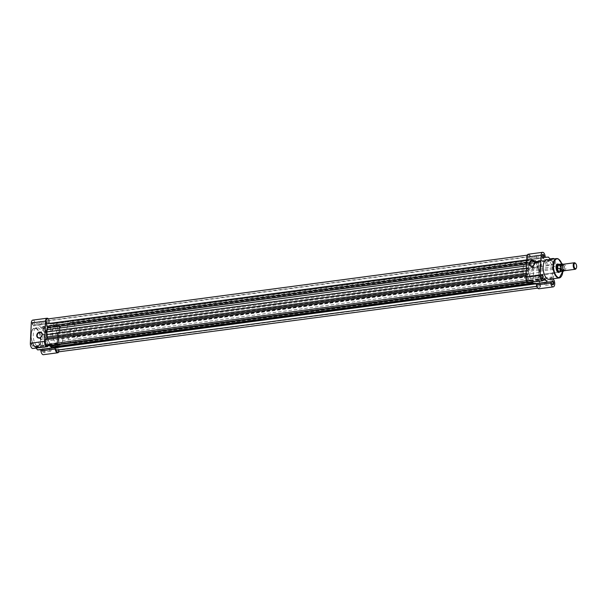 <?xml version="1.0" encoding="UTF-8"?>
<svg xmlns="http://www.w3.org/2000/svg" width="607" height="607" viewBox="0 0 607 607"><rect width="100%" height="100%" fill="white"/><g stroke="black" fill="none" stroke-linecap="round" stroke-linejoin="round"><path stroke-width="0.46" stroke-dasharray="3.04 2.28" d="M46.557 344.139A1.677 0.804 -97.6 0 1 45.806 342.356A1.677 0.804 -97.6 0 1 46.405 340.884A1.677 0.804 -97.6 0 1 46.701 340.952A1.677 0.804 -97.6 0 1 47.452 342.735A1.677 0.804 -97.6 0 1 46.853 344.207A1.677 0.804 -97.6 0 1 46.557 344.139M527.855 280.123A1.677 0.804 -97.6 0 1 527.104 278.34A1.677 0.804 -97.6 0 1 527.711 276.868A1.677 0.804 -97.6 0 1 528.007 276.944A1.677 0.804 -97.6 0 1 528.758 278.727A1.677 0.804 -97.6 0 1 528.151 280.191A1.677 0.804 -97.6 0 1 527.855 280.123M52.832 325.534A10.501 5.053 82.4 0 0 50.98 325.102A10.501 5.053 82.4 0 0 47.187 334.298A10.501 5.053 82.4 0 0 51.891 345.482A10.501 5.053 82.4 0 0 53.75 345.914A10.501 5.053 82.4 0 0 57.536 336.718A10.501 5.053 82.4 0 0 52.832 325.534A10.501 5.053 82.4 0 0 50.98 325.102A10.501 5.053 82.4 0 0 47.187 334.298A10.501 5.053 82.4 0 0 51.891 345.482A10.501 5.053 82.4 0 0 53.75 345.914A10.501 5.053 82.4 0 0 57.536 336.718A10.501 5.053 82.4 0 0 52.832 325.534M534.137 261.518A10.501 5.053 82.4 0 0 532.278 261.086A10.501 5.053 82.4 0 0 528.492 270.282A10.501 5.053 82.4 0 0 533.196 281.466A10.501 5.053 82.4 0 0 535.048 281.898A10.501 5.053 82.4 0 0 538.841 272.702A10.501 5.053 82.4 0 0 534.137 261.518A10.501 5.053 82.4 0 0 532.278 261.086A10.501 5.053 82.4 0 0 528.492 270.282A10.501 5.053 82.4 0 0 533.196 281.466A10.501 5.053 82.4 0 0 535.048 281.898A10.501 5.053 82.4 0 0 538.841 272.702A10.501 5.053 82.4 0 0 534.137 261.518M47.657 320.693A1.677 0.804 82.4 0 0 47.361 320.625A1.677 0.804 82.4 0 0 46.762 322.089A1.677 0.804 82.4 0 0 47.505 323.872A1.677 0.804 82.4 0 0 47.801 323.941A1.677 0.804 82.4 0 0 48.408 322.476A1.677 0.804 82.4 0 0 47.657 320.693M528.963 256.678A1.677 0.804 82.4 0 0 528.667 256.609A1.677 0.804 82.4 0 0 528.06 258.074A1.677 0.804 82.4 0 0 528.811 259.857A1.677 0.804 82.4 0 0 529.107 259.925A1.677 0.804 82.4 0 0 529.714 258.461A1.677 0.804 82.4 0 0 528.963 256.678M58.022 330.056A1.677 0.804 -97.6 0 1 57.27 328.273A1.677 0.804 -97.6 0 1 57.877 326.809A1.677 0.804 -97.6 0 1 58.173 326.877A1.677 0.804 -97.6 0 1 58.925 328.66A1.677 0.804 -97.6 0 1 58.318 330.132A1.677 0.804 -97.6 0 1 58.022 330.056M539.327 266.048A1.677 0.804 -97.6 0 1 538.576 264.265A1.677 0.804 -97.6 0 1 539.183 262.793A1.677 0.804 -97.6 0 1 539.479 262.861A1.677 0.804 -97.6 0 1 540.222 264.644A1.677 0.804 -97.6 0 1 539.623 266.116A1.677 0.804 -97.6 0 1 539.327 266.048M57.217 347.143A1.677 0.804 82.4 0 0 56.921 347.075A1.677 0.804 82.4 0 0 56.314 348.539A1.677 0.804 82.4 0 0 57.066 350.322A1.677 0.804 82.4 0 0 57.361 350.391A1.677 0.804 82.4 0 0 57.969 348.926A1.677 0.804 82.4 0 0 57.217 347.143M538.523 283.128A1.677 0.804 82.4 0 0 538.227 283.059A1.677 0.804 82.4 0 0 537.62 284.524A1.677 0.804 82.4 0 0 538.371 286.307A1.677 0.804 82.4 0 0 538.667 286.375A1.677 0.804 82.4 0 0 539.266 284.911A1.677 0.804 82.4 0 0 538.523 283.128M535.602 283.128A11.814 5.683 82.4 0 1 535.222 283.203A11.814 5.683 82.4 0 1 534.41 283.188L533.121 282.991L531.891 281.709A11.814 5.683 82.4 0 1 530.768 280.282A1.313 0.63 82.4 0 0 530.503 280.009A1.313 0.63 82.4 0 0 530.275 279.956A1.313 0.63 82.4 0 0 530.032 280.108L528.97 281.405A3.278 1.578 -97.6 0 1 528.363 281.785A3.278 1.578 -97.6 0 1 526.489 279.417A3.278 1.578 -97.6 0 1 526.891 275.654L527.953 274.356A1.313 0.63 82.4 0 0 528.151 273.029A11.814 5.683 82.4 0 1 527.87 270.578L528.098 265.722A11.814 5.683 82.4 0 1 528.591 263.719A1.313 0.63 -97.6 0 0 528.522 262.239L527.642 259.796A3.278 1.578 82.4 0 1 528.454 255.016A3.278 1.578 82.4 0 1 529.031 255.152A3.278 1.578 82.4 0 1 530.131 256.738L531.019 259.181A1.313 0.63 82.4 0 0 531.686 259.872A1.313 0.63 82.4 0 0 531.732 259.857A11.814 5.683 82.4 0 1 532.111 259.781A11.814 5.683 82.4 0 1 532.923 259.796L534.206 260.001L535.442 261.276A11.814 5.683 82.4 0 1 536.565 262.702A1.313 0.63 -97.6 0 0 537.058 263.028A1.313 0.63 -97.6 0 0 537.301 262.877L538.363 261.579A3.278 1.578 -97.6 0 1 538.97 261.2A3.278 1.578 -97.6 0 1 539.547 261.336A3.278 1.578 -97.6 0 1 540.951 264.144A3.278 1.578 -97.6 0 1 540.442 267.33L539.38 268.635A1.313 0.63 82.4 0 0 539.183 269.956A11.814 5.683 82.4 0 1 539.464 272.406L539.236 277.27A11.814 5.683 82.4 0 1 538.743 279.266A1.313 0.63 82.4 0 0 538.811 280.745L539.691 283.188A3.278 1.578 82.4 0 1 538.879 287.968A3.278 1.578 82.4 0 1 537.195 286.246L536.315 283.803A1.313 0.63 82.4 0 0 535.875 283.173A1.313 0.63 82.4 0 0 535.64 283.12A1.313 0.63 82.4 0 0 535.602 283.128L54.296 347.143A11.814 5.683 82.4 0 1 53.917 347.219M530.768 280.282L49.463 344.298A1.313 0.63 82.4 0 0 49.205 344.025A1.313 0.63 82.4 0 0 48.97 343.972A1.313 0.63 82.4 0 0 48.727 344.123L47.665 345.421A3.278 1.578 -97.6 0 1 47.058 345.8M530.131 256.738L48.833 320.754A3.278 1.578 82.4 0 0 47.733 319.168A3.278 1.578 82.4 0 0 47.149 319.032M538.363 261.579L57.058 325.595A3.278 1.578 -97.6 0 1 57.665 325.215A3.278 1.578 -97.6 0 1 58.242 325.352A3.278 1.578 -97.6 0 1 59.645 328.159A3.278 1.578 -97.6 0 1 59.137 331.346L58.075 332.644A1.313 0.63 82.4 0 0 57.877 333.971A11.814 5.683 82.4 0 1 58.166 336.422L58.325 339.017L539.631 275.001M57.058 325.595L55.996 326.892A1.313 0.63 -97.6 0 1 55.753 327.044A1.313 0.63 -97.6 0 1 55.26 326.718A11.814 5.683 82.4 0 0 54.137 325.291L52.908 324.009L534.206 260.001M532.923 259.796L52.908 324.009M51.618 323.812A11.814 5.683 82.4 0 0 50.806 323.797A11.814 5.683 82.4 0 0 50.427 323.872A1.313 0.63 82.4 0 1 50.389 323.88A1.313 0.63 82.4 0 1 49.713 323.197L48.833 320.754M527.703 267.983L526.345 268.165M49.463 344.298A11.814 5.683 82.4 0 0 50.267 345.375M533.121 282.991L532.385 283.09M57.574 351.984A3.278 1.578 82.4 0 0 58.393 347.204L57.506 344.761A1.313 0.63 82.4 0 1 57.445 343.281A11.814 5.683 82.4 0 0 57.931 341.278L58.325 339.017M32.459 342.568A1.965 0.948 82.4 0 0 31.405 343.873A1.965 0.948 82.4 0 0 32.285 346.309A1.965 0.948 82.4 0 0 33.104 346.005A1.965 0.948 82.4 0 0 32.672 342.743A1.965 0.948 82.4 0 0 32.459 342.568M32.581 345.96A1.639 0.789 -97.6 0 1 31.845 344.215A1.639 0.789 -97.6 0 1 32.444 342.78A1.639 0.789 -97.6 0 1 32.732 342.841A1.639 0.789 -97.6 0 1 32.907 342.985A1.639 0.789 -97.6 0 1 33.271 345.709A1.639 0.789 -97.6 0 1 32.877 346.028A1.639 0.789 -97.6 0 1 32.581 345.96M42.976 348.759A1.965 0.948 82.4 0 0 41.913 350.057A1.965 0.948 82.4 0 0 42.794 352.5A1.965 0.948 82.4 0 0 43.621 352.189A1.965 0.948 82.4 0 0 43.18 348.926A1.965 0.948 82.4 0 0 42.976 348.759M43.097 352.151A1.639 0.789 -97.6 0 1 42.361 350.398A1.639 0.789 -97.6 0 1 42.953 348.964A1.639 0.789 -97.6 0 1 43.241 349.033A1.639 0.789 -97.6 0 1 43.423 349.177A1.639 0.789 -97.6 0 1 43.78 351.893A1.639 0.789 -97.6 0 1 43.385 352.219A1.639 0.789 -97.6 0 1 43.097 352.151M43.932 328.493A1.965 0.948 82.4 0 0 42.869 329.798A1.965 0.948 82.4 0 0 43.75 332.234A1.965 0.948 82.4 0 0 44.577 331.93A1.965 0.948 82.4 0 0 44.136 328.668A1.965 0.948 82.4 0 0 43.932 328.493M44.053 331.885A1.639 0.789 -97.6 0 1 43.317 330.14A1.639 0.789 -97.6 0 1 43.909 328.698A1.639 0.789 -97.6 0 1 44.197 328.766A1.639 0.789 -97.6 0 1 44.372 328.911A1.639 0.789 -97.6 0 1 44.736 331.627A1.639 0.789 -97.6 0 1 44.341 331.953A1.639 0.789 -97.6 0 1 44.053 331.885M33.415 322.309A1.965 0.948 82.4 0 0 32.361 323.607A1.965 0.948 82.4 0 0 33.241 326.05A1.965 0.948 82.4 0 0 34.06 325.739A1.965 0.948 82.4 0 0 33.628 322.476A1.965 0.948 82.4 0 0 33.415 322.309M33.537 325.701A1.639 0.789 -97.6 0 1 32.801 323.948A1.639 0.789 -97.6 0 1 33.393 322.514A1.639 0.789 -97.6 0 1 33.688 322.583A1.639 0.789 -97.6 0 1 33.863 322.727A1.639 0.789 -97.6 0 1 34.22 325.443A1.639 0.789 -97.6 0 1 33.833 325.769A1.639 0.789 -97.6 0 1 33.537 325.701M40.98 337.113A2.807 2.307 -59.5 0 0 41.921 339.776A2.807 2.307 -59.5 0 0 43.218 340.026A2.807 2.307 -59.5 0 0 45.654 337.796A2.807 2.307 -59.5 0 0 44.774 334.935A2.807 2.307 -59.5 0 0 43.469 334.685A2.807 2.307 -59.5 0 0 41.989 335.405M36.101 348.084L35.654 347.53A12.466 6.002 -97.6 0 1 35.1 346.756A1.313 0.63 82.4 0 0 34.842 346.491A1.313 0.63 82.4 0 0 34.607 346.438A1.313 0.63 82.4 0 0 34.197 346.938A4.105 1.973 -97.6 0 1 32.915 348.509M49.766 345.436A12.466 6.002 -97.6 0 1 49.357 344.859A1.313 0.63 82.4 0 0 49.099 344.594A1.313 0.63 82.4 0 0 48.864 344.541A1.313 0.63 82.4 0 0 48.454 345.042A4.105 1.973 -97.6 0 1 48.234 345.641M32.786 320.109A4.105 1.973 -97.6 0 1 33.514 320.284A4.105 1.973 -97.6 0 1 35.282 323.903A1.313 0.63 82.4 0 0 36.079 325.117A1.313 0.63 82.4 0 0 36.117 325.109A12.466 6.002 -97.6 0 1 36.466 325.041A12.466 6.002 -97.6 0 1 36.716 325.018L38.696 324.935L40.555 327.279A12.466 6.002 -97.6 0 1 41.117 328.053A1.313 0.63 82.4 0 0 41.61 328.372A1.313 0.63 82.4 0 0 42.02 327.871A4.105 1.973 -97.6 0 1 43.302 326.3A4.105 1.973 -97.6 0 1 44.023 326.467A4.105 1.973 -97.6 0 1 45.866 330.83A4.105 1.973 -97.6 0 1 44.387 334.434A1.313 0.63 82.4 0 0 43.947 335.891A12.466 6.002 -97.6 0 1 44.121 337.143L44.577 341.21L43.772 344.541A12.466 6.002 -97.6 0 1 43.492 345.527A1.313 0.63 82.4 0 0 43.78 347.409A4.105 1.973 -97.6 0 1 44.91 351.825A4.105 1.973 -97.6 0 1 43.423 354.693M48.325 318.872A4.105 1.973 -97.6 0 1 49.539 322.006A1.313 0.63 82.4 0 0 50.335 323.22A1.313 0.63 82.4 0 0 50.373 323.212A12.466 6.002 -97.6 0 1 50.722 323.144A12.466 6.002 -97.6 0 1 50.973 323.121L52.953 323.038L54.812 325.382A12.466 6.002 -97.6 0 1 55.374 326.156A1.313 0.63 82.4 0 0 55.859 326.475A1.313 0.63 82.4 0 0 56.276 325.974A4.105 1.973 -97.6 0 1 57.559 324.404A4.105 1.973 -97.6 0 1 58.28 324.57A4.105 1.973 -97.6 0 1 60.116 328.933A4.105 1.973 -97.6 0 1 58.644 332.537A1.313 0.63 82.4 0 0 58.204 333.994A12.466 6.002 -97.6 0 1 58.378 335.246L58.833 339.313L58.029 342.644A12.466 6.002 -97.6 0 1 57.748 343.63A1.313 0.63 82.4 0 0 58.037 345.512A4.105 1.973 -97.6 0 1 58.75 351.832M50.222 351.203A1.639 0.789 -97.6 0 1 49.493 349.45A1.639 0.789 -97.6 0 1 50.085 348.016A1.639 0.789 -97.6 0 1 50.373 348.084A1.639 0.789 -97.6 0 1 51.109 349.829A1.639 0.789 -97.6 0 1 50.518 351.271A1.639 0.789 -97.6 0 1 50.222 351.203M39.713 345.011A1.639 0.789 -97.6 0 1 38.977 343.266A1.639 0.789 -97.6 0 1 39.569 341.832A1.639 0.789 -97.6 0 1 39.857 341.9A1.639 0.789 -97.6 0 1 40.593 343.645A1.639 0.789 -97.6 0 1 40.001 345.08A1.639 0.789 -97.6 0 1 39.713 345.011M40.669 324.753A1.639 0.789 -97.6 0 1 39.933 323A1.639 0.789 -97.6 0 1 40.525 321.566A1.639 0.789 -97.6 0 1 40.813 321.634A1.639 0.789 -97.6 0 1 41.549 323.379A1.639 0.789 -97.6 0 1 40.957 324.821A1.639 0.789 -97.6 0 1 40.669 324.753M51.178 330.936A1.639 0.789 -97.6 0 1 50.449 329.191A1.639 0.789 -97.6 0 1 51.041 327.75A1.639 0.789 -97.6 0 1 51.329 327.818A1.639 0.789 -97.6 0 1 52.065 329.571A1.639 0.789 -97.6 0 1 51.474 331.005A1.639 0.789 -97.6 0 1 51.178 330.936M37.672 346.696A9.78 4.704 82.4 0 0 39.394 347.098A9.78 4.704 82.4 0 0 42.93 338.531A9.78 4.704 82.4 0 0 38.544 328.114A9.78 4.704 82.4 0 0 36.815 327.712A9.78 4.704 82.4 0 0 33.286 336.278A9.78 4.704 82.4 0 0 37.672 346.696M57.308 344.761A10.501 5.053 82.4 0 0 59.167 345.193A10.501 5.053 82.4 0 0 62.953 335.997A10.501 5.053 82.4 0 0 58.249 324.813A10.501 5.053 82.4 0 0 56.398 324.381A10.501 5.053 82.4 0 0 52.604 333.577A10.501 5.053 82.4 0 0 57.308 344.761M40.252 349.7A1.313 0.63 82.4 0 0 40.13 349.693A1.313 0.63 82.4 0 0 40.092 349.7A12.466 6.002 -97.6 0 1 39.751 349.761M52.953 323.038L38.696 324.935M58.833 339.313L44.577 341.21M541.376 275.244A1.639 0.789 82.4 0 0 541.292 275.373A1.639 0.789 82.4 0 0 541.656 278.089A1.639 0.789 82.4 0 0 541.77 278.188M542.332 254.978A1.639 0.789 82.4 0 0 542.248 255.107A1.639 0.789 82.4 0 0 542.612 257.823A1.639 0.789 82.4 0 0 542.726 257.929M553.569 264.432A1.965 0.948 -97.6 0 1 553.356 264.257A1.965 0.948 -97.6 0 1 552.924 260.995A1.965 0.948 -97.6 0 1 553.743 260.691A1.965 0.948 -97.6 0 1 554.631 263.127A1.965 0.948 -97.6 0 1 553.569 264.432M553.447 261.04A1.639 0.789 82.4 0 0 553.159 260.972A1.639 0.789 82.4 0 0 552.765 261.291A1.639 0.789 82.4 0 0 553.121 264.015A1.639 0.789 82.4 0 0 553.296 264.159A1.639 0.789 82.4 0 0 553.592 264.22A1.639 0.789 82.4 0 0 554.183 262.785A1.639 0.789 82.4 0 0 553.447 261.04M551.892 281.428A1.639 0.789 82.4 0 0 551.809 281.557A1.639 0.789 82.4 0 0 552.165 284.273A1.639 0.789 82.4 0 0 552.279 284.38M528.765 276.117L558.425 272.171A3.938 1.897 82.4 0 0 559.844 268.719A3.938 1.897 82.4 0 0 558.076 264.531A3.938 1.897 82.4 0 0 557.385 264.364L527.726 268.309A3.938 1.897 82.4 0 0 526.307 271.761A3.938 1.897 82.4 0 0 528.075 275.957A3.938 1.897 82.4 0 0 528.765 276.117A3.938 1.897 82.4 0 0 530.192 272.664A3.938 1.897 82.4 0 0 528.424 268.469A3.938 1.897 82.4 0 0 527.726 268.309M556.52 265.001A3.938 1.897 82.4 0 0 556.437 265.145A3.938 1.897 82.4 0 0 557.302 271.67A3.938 1.897 82.4 0 0 557.423 271.784M533.53 265.403A2.807 2.307 -59.5 0 0 534.463 268.074A2.807 2.307 -59.5 0 0 535.769 268.317A2.807 2.307 -59.5 0 0 538.197 266.086A2.807 2.307 -59.5 0 0 537.316 263.226A2.807 2.307 -59.5 0 0 536.019 262.975A2.807 2.307 -59.5 0 0 534.532 263.704M552.218 259.159A4.105 1.973 82.4 0 0 551.831 260.062A1.313 0.63 -97.6 0 1 551.422 260.562A1.313 0.63 -97.6 0 1 551.194 260.509A1.313 0.63 -97.6 0 1 550.936 260.244A12.466 6.002 82.4 0 0 550.374 259.47L550.321 259.409M528.348 254.204A4.105 1.973 -97.6 0 1 530.844 257.99A1.313 0.63 82.4 0 0 531.406 259.151A1.313 0.63 82.4 0 0 531.641 259.204A1.313 0.63 82.4 0 0 531.679 259.197A12.466 6.002 -97.6 0 1 532.02 259.128A12.466 6.002 -97.6 0 1 532.278 259.113L534.251 259.022L536.118 261.367A12.466 6.002 -97.6 0 1 536.679 262.141A1.313 0.63 82.4 0 0 536.937 262.406A1.313 0.63 82.4 0 0 537.165 262.459A1.313 0.63 82.4 0 0 537.574 261.958A4.105 1.973 -97.6 0 1 538.857 260.388A4.105 1.973 -97.6 0 1 541.353 264.189A4.105 1.973 -97.6 0 1 539.949 268.522A1.313 0.63 82.4 0 0 539.509 269.978A12.466 6.002 -97.6 0 1 539.676 271.23L540.139 275.297L539.327 278.628A12.466 6.002 -97.6 0 1 539.054 279.615A1.313 0.63 82.4 0 0 539.335 281.496A4.105 1.973 -97.6 0 1 540.465 285.912A4.105 1.973 -97.6 0 1 538.986 288.78M535.806 255.797A1.639 0.789 82.4 0 0 535.511 255.729A1.639 0.789 82.4 0 0 534.919 257.171A1.639 0.789 82.4 0 0 535.655 258.916A1.639 0.789 82.4 0 0 535.943 258.984A1.639 0.789 82.4 0 0 536.542 257.55A1.639 0.789 82.4 0 0 535.806 255.797M546.315 261.989A1.639 0.789 82.4 0 0 546.027 261.921A1.639 0.789 82.4 0 0 545.435 263.355A1.639 0.789 82.4 0 0 546.171 265.1A1.639 0.789 82.4 0 0 546.459 265.168A1.639 0.789 82.4 0 0 547.051 263.734A1.639 0.789 82.4 0 0 546.315 261.989M534.85 276.064A1.639 0.789 82.4 0 0 534.555 275.995A1.639 0.789 82.4 0 0 533.963 277.429A1.639 0.789 82.4 0 0 534.699 279.182A1.639 0.789 82.4 0 0 534.987 279.25A1.639 0.789 82.4 0 0 535.586 277.809A1.639 0.789 82.4 0 0 534.85 276.064M545.359 282.247A1.639 0.789 82.4 0 0 545.071 282.179A1.639 0.789 82.4 0 0 544.479 283.621A1.639 0.789 82.4 0 0 545.215 285.366A1.639 0.789 82.4 0 0 545.503 285.434A1.639 0.789 82.4 0 0 546.095 284A1.639 0.789 82.4 0 0 545.359 282.247M527.779 282.187A10.501 5.053 82.4 0 0 529.63 282.619A10.501 5.053 82.4 0 0 533.424 273.423A10.501 5.053 82.4 0 0 528.72 262.239A10.501 5.053 82.4 0 0 526.861 261.807A10.501 5.053 82.4 0 0 523.075 271.003A10.501 5.053 82.4 0 0 527.779 282.187M549.214 279.288A9.78 4.704 82.4 0 0 552.742 270.722A9.78 4.704 82.4 0 0 548.364 260.304A9.78 4.704 82.4 0 0 546.634 259.902M553.265 278.75A1.313 0.63 -97.6 0 1 553.311 277.718A12.466 6.002 82.4 0 0 553.584 276.731L554.396 273.4L553.933 269.333A12.466 6.002 82.4 0 0 553.766 268.082A1.313 0.63 -97.6 0 1 554.206 266.625A4.105 1.973 82.4 0 0 555.686 263.347A4.105 1.973 82.4 0 0 554.161 258.901M535.814 283.788A1.313 0.63 82.4 0 0 535.693 283.78A1.313 0.63 82.4 0 0 535.655 283.788A12.466 6.002 -97.6 0 1 535.313 283.856M531.656 282.172L531.216 281.618A12.466 6.002 -97.6 0 1 530.655 280.844A1.313 0.63 82.4 0 0 530.169 280.525A1.313 0.63 82.4 0 0 529.759 281.026A4.105 1.973 -97.6 0 1 528.469 282.596M558.493 264.257A4.264 2.056 -97.6 0 1 560.223 267.96A4.264 2.056 -97.6 0 1 559.525 271.989M540.139 275.297L554.396 273.4M534.251 259.022L548.508 257.125M564.609 270.684A3.278 1.578 82.4 0 0 565.792 268.385A3.278 1.578 82.4 0 0 563.744 264.182M575.33 263.188A3.278 1.578 -97.6 0 1 576.453 266.966A3.278 1.578 -97.6 0 1 576.051 268.62M563.85 270.426A3.278 1.578 82.4 0 0 564.366 268.575A3.278 1.578 82.4 0 0 563.076 264.637M73.978 334.032A3.938 1.897 82.4 0 0 71.52 328.986A3.938 1.897 82.4 0 0 70.093 331.748A3.938 1.897 82.4 0 0 72.559 336.794A3.938 1.897 82.4 0 0 73.978 334.032M561.073 270.684L561.225 267.368L564.366 266.951L564.207 270.267A3.771 1.813 -97.6 0 1 564.07 270.578A3.642 1.753 82.4 0 0 564.335 269.963L561.073 270.684L560.701 269.296A3.938 1.897 82.4 0 0 558.539 264.265M62.953 337.833A10.501 5.053 82.4 0 0 56.398 324.381A10.501 5.053 82.4 0 0 52.604 331.741A10.501 5.053 82.4 0 0 59.167 345.193A10.501 5.053 82.4 0 0 62.953 337.833M77.21 335.937A10.501 5.053 82.4 0 0 70.655 322.484A10.501 5.053 82.4 0 0 66.861 329.844A10.501 5.053 82.4 0 0 73.424 343.296A10.501 5.053 82.4 0 0 77.21 335.937M564.366 266.951L564.464 267.232A3.642 1.753 82.4 0 0 563.25 264.432A3.771 1.813 -97.6 0 1 564.366 266.951M560.921 270.654L561.225 267.368M559.563 271.974A3.938 1.897 82.4 0 0 560.701 269.296L561.065 267.467M561.027 267.641A3.771 1.813 82.4 0 0 559.047 264.356L558.903 264.326M559.753 271.83A3.771 1.813 82.4 0 0 560.026 271.746A3.771 1.813 82.4 0 0 560.891 270.54M527.642 259.796L526.732 259.917M539.464 272.406L58.166 336.422M539.183 269.956L57.877 333.971M539.38 268.635L58.075 332.644M540.442 267.33L59.137 331.346M537.301 262.877L55.996 326.892M536.565 262.702L55.26 326.718M535.442 261.276L54.137 325.291M531.732 259.857L50.427 323.872M531.019 259.181L49.713 323.197M528.522 262.239L526.61 262.497M528.591 263.719L526.542 263.992M528.098 265.722L526.444 265.934M527.87 270.578L526.216 270.798M528.151 273.029L526.102 273.302M527.953 274.356L526.041 274.607M526.891 275.654L525.981 275.775M528.97 281.405L47.665 345.421M530.032 280.108L48.727 344.123M531.891 281.709L527.544 282.285M534.41 283.188L532.65 283.423M537.195 286.246L536.778 286.307M539.691 283.188L58.393 347.204M538.811 280.745L57.506 344.761M538.743 279.266L57.445 343.281M539.236 277.27L57.931 341.278M35.669 346.961A9.78 4.704 82.4 0 0 37.399 347.363A9.78 4.704 82.4 0 0 40.935 338.797A9.78 4.704 82.4 0 0 36.549 328.379A9.78 4.704 82.4 0 0 34.819 327.977A9.78 4.704 82.4 0 0 31.291 336.544A9.78 4.704 82.4 0 0 35.669 346.961M36.245 328.728A9.454 4.545 -97.6 0 1 40.487 340.451A9.454 4.545 -97.6 0 1 35.403 346.688A9.454 4.545 -97.6 0 1 31.169 334.965A9.454 4.545 -97.6 0 1 36.245 328.728M49.357 344.859L35.1 346.756M56.276 325.974L42.02 327.871M58.644 332.537L44.387 334.434M58.037 345.512L43.78 347.409M48.454 345.042L34.197 346.938M49.539 322.006L35.282 323.903M50.373 323.212L36.117 325.109M50.973 323.121L36.716 325.018M54.812 325.382L40.555 327.279M55.374 326.156L41.117 328.053M58.204 333.994L43.947 335.891M58.378 335.246L44.121 337.143M58.029 342.644L43.772 344.541M57.748 343.63L43.492 345.527M48.112 345.869L35.654 347.53M54.349 347.803L40.092 349.7M558.341 258.977A9.78 4.704 -97.6 0 1 562.37 266.458A9.78 4.704 -97.6 0 1 561.619 275.874M562.818 271.42A9.454 4.545 82.4 0 0 561.824 263.939M537.574 261.958L551.831 260.062M531.679 259.197L545.86 257.315M539.335 281.496L553.592 279.599M539.949 268.522L554.206 266.625M529.759 281.026L544.009 279.129M530.844 257.99L545.101 256.093M530.655 280.844L544.031 279.068M531.216 281.618L543.675 279.964M535.655 283.788L549.912 281.891M539.054 279.615L553.311 277.718M539.327 278.628L553.584 276.731M539.676 271.23L553.933 269.333M539.509 269.978L553.766 268.082M532.278 259.113L546.535 257.216M536.118 261.367L550.374 259.47M536.679 262.141L550.936 260.244M527.711 276.868L46.405 340.884M526.861 261.807L70.655 322.484M528.667 256.609L47.361 320.625M539.183 262.793L57.877 326.809M538.227 283.059L56.921 347.075M528.454 255.016L527.278 255.168M538.97 261.2L57.665 325.215M537.058 263.028L55.753 327.044M532.111 259.781L50.806 323.797M531.686 259.872L50.389 323.88M528.363 281.785L527.187 281.936M530.275 279.956L48.97 343.972M535.222 283.203L532.741 283.53M535.64 283.12L54.342 347.128M538.879 287.968L537.703 288.128M538.667 286.375L57.361 350.391M539.623 266.116L58.318 330.132M529.107 259.925L47.801 323.941M529.63 282.619L73.424 343.296M528.151 280.191L46.853 344.207M39.394 347.098L35.517 346.931C30.297 344.344 29.462 328.235 34.819 327.977L36.815 327.712M44.774 334.935L41.048 332.742M57.559 324.404L43.302 326.3M50.085 348.016L42.953 348.964M39.569 341.832L32.444 342.78M40.525 321.566L33.393 322.514M51.041 327.75L43.909 328.698M51.474 331.005L44.341 331.953M40.957 324.821L33.833 325.769M40.001 345.08L32.877 346.028M50.518 351.271L43.385 352.219M50.335 323.22L36.079 325.117M50.722 323.144L36.466 325.041M55.859 326.475L41.61 328.372M48.864 344.541L34.607 346.438M54.387 347.796L40.13 349.693M41.921 339.776L38.195 337.591M562.864 271.412L561.87 263.931M537.316 263.226L533.599 261.033M537.165 262.459L551.422 260.562M531.641 259.204L545.898 257.307M535.511 255.729L542.643 254.781M546.027 261.921L553.159 260.972M534.555 275.995L541.687 275.047M545.071 282.179L552.203 281.231M545.503 285.434L552.636 284.486M534.987 279.25L542.119 278.302M546.459 265.168L553.592 264.22M535.943 258.984L543.075 258.036M538.857 260.388L549.934 258.916M530.169 280.525L544.426 278.628M535.693 283.78L549.95 281.883M532.02 259.128L545.776 257.3M534.463 268.074L530.746 265.881M562.568 266.526L563.106 264.827C563.455 264.508 563.88 265.745 564.358 268.537L563.827 270.229C563.463 270.502 563.046 269.265 562.568 266.526M71.52 328.986L557.385 264.364M72.559 336.794L558.425 272.171M564.108 270.593L564.298 270.153M564.457 267.088L563.281 264.402"/><path stroke-width="0.91" d="M536.778 286.307L55.897 350.262L55.009 347.819A1.313 0.63 82.4 0 0 54.569 347.189A1.313 0.63 82.4 0 0 54.478 347.143M527.278 255.168L47.149 319.032A3.278 1.578 82.4 0 0 46.337 323.812L47.217 326.255A1.313 0.63 -97.6 0 1 47.285 327.734A11.814 5.683 82.4 0 0 46.792 329.73L46.398 331.999L526.345 268.165M526.216 270.798L46.564 334.594L46.398 331.999M46.564 334.594A11.814 5.683 82.4 0 0 46.845 337.044A1.313 0.63 82.4 0 1 46.648 338.365L45.586 339.67A3.278 1.578 -97.6 0 0 45.191 343.433A3.278 1.578 -97.6 0 0 47.058 345.8L527.187 281.936M50.267 345.375A11.814 5.683 82.4 0 0 50.586 345.724L51.823 346.999L532.385 283.09M532.65 283.423L51.823 346.999M53.105 347.204A11.814 5.683 82.4 0 0 53.917 347.219L532.741 283.53M55.897 350.262A3.278 1.578 82.4 0 0 57.574 351.984L537.703 288.128M39.607 332.09A3.141 2.572 120.5 0 1 42.194 334.707A3.141 2.572 120.5 0 1 39.318 338.053A3.141 2.572 120.5 0 1 36.739 335.436A3.141 2.572 120.5 0 1 39.607 332.09M39.501 337.833A2.807 2.307 -59.5 0 0 41.936 335.603A2.807 2.307 -59.5 0 0 41.048 332.742A2.807 2.307 -59.5 0 0 39.751 332.492A2.807 2.307 -59.5 0 0 37.315 334.723A2.807 2.307 -59.5 0 0 38.195 337.591A2.807 2.307 -59.5 0 0 39.501 337.833M58.75 351.832A4.105 1.973 -97.6 0 1 57.68 352.796L43.423 354.693A4.105 1.973 -97.6 0 1 40.927 350.907A1.313 0.63 82.4 0 0 40.366 349.746A1.313 0.63 82.4 0 0 40.252 349.7M57.68 352.796A4.105 1.973 -97.6 0 1 55.184 349.01A1.313 0.63 82.4 0 0 54.622 347.849A1.313 0.63 82.4 0 0 54.387 347.796A1.313 0.63 82.4 0 0 54.349 347.803A12.466 6.002 -97.6 0 1 54.008 347.872A12.466 6.002 -97.6 0 1 53.75 347.887L51.777 347.978L49.911 345.633A12.466 6.002 -97.6 0 1 49.766 345.436M48.234 345.641A4.105 1.973 -97.6 0 1 47.171 346.612A4.105 1.973 -97.6 0 1 44.607 341.354L45.563 321.095A4.105 1.973 -97.6 0 1 47.043 318.22A4.105 1.973 -97.6 0 1 47.771 318.387A4.105 1.973 -97.6 0 1 48.325 318.872M47.171 346.612L32.915 348.509A4.105 1.973 -97.6 0 1 30.35 343.251L31.306 322.992A4.105 1.973 -97.6 0 1 32.786 320.109L47.043 318.22M54.008 347.872L39.751 349.761A12.466 6.002 -97.6 0 1 39.493 349.784L37.52 349.875L36.101 348.084M51.777 347.978L37.52 349.875M41.989 335.405A2.807 2.307 -59.5 0 0 40.98 337.113M542.097 278.507A1.965 0.948 -97.6 0 1 541.892 278.332A1.965 0.948 -97.6 0 1 541.452 275.07A1.965 0.948 -97.6 0 1 542.279 274.766A1.965 0.948 -97.6 0 1 543.159 277.202A1.965 0.948 -97.6 0 1 542.097 278.507M541.77 278.188A1.639 0.789 82.4 0 0 541.831 278.234A1.639 0.789 82.4 0 0 542.119 278.302A1.639 0.789 82.4 0 0 542.711 276.86A1.639 0.789 82.4 0 0 541.975 275.115A1.639 0.789 82.4 0 0 541.687 275.047A1.639 0.789 82.4 0 0 541.376 275.244M543.053 258.241A1.965 0.948 -97.6 0 1 542.848 258.074A1.965 0.948 -97.6 0 1 542.408 254.811A1.965 0.948 -97.6 0 1 543.235 254.5A1.965 0.948 -97.6 0 1 544.115 256.943A1.965 0.948 -97.6 0 1 543.053 258.241M542.726 257.929A1.639 0.789 82.4 0 0 542.787 257.967A1.639 0.789 82.4 0 0 543.075 258.036A1.639 0.789 82.4 0 0 543.667 256.602A1.639 0.789 82.4 0 0 542.931 254.849A1.639 0.789 82.4 0 0 542.643 254.781A1.639 0.789 82.4 0 0 542.332 254.978M552.613 284.691A1.965 0.948 -97.6 0 1 552.4 284.524A1.965 0.948 -97.6 0 1 551.968 281.261A1.965 0.948 -97.6 0 1 552.787 280.95A1.965 0.948 -97.6 0 1 553.675 283.393A1.965 0.948 -97.6 0 1 552.613 284.691M552.279 284.38A1.639 0.789 82.4 0 0 552.34 284.417A1.639 0.789 82.4 0 0 552.636 284.486A1.639 0.789 82.4 0 0 553.227 283.052A1.639 0.789 82.4 0 0 552.491 281.299A1.639 0.789 82.4 0 0 552.203 281.231A1.639 0.789 82.4 0 0 551.892 281.428M532.149 260.38A3.141 2.572 120.5 0 1 534.737 262.998A3.141 2.572 120.5 0 1 531.869 266.344A3.141 2.572 120.5 0 1 529.281 263.726A3.141 2.572 120.5 0 1 532.149 260.38M532.043 266.132A2.807 2.307 -59.5 0 0 534.479 263.901A2.807 2.307 -59.5 0 0 533.599 261.033A2.807 2.307 -59.5 0 0 532.293 260.79A2.807 2.307 -59.5 0 0 529.865 263.021A2.807 2.307 -59.5 0 0 530.746 265.881A2.807 2.307 -59.5 0 0 532.043 266.132M559.525 271.989A4.264 2.056 -97.6 0 1 558 272.285A4.264 2.056 -97.6 0 1 557.537 271.913A4.264 2.056 -97.6 0 1 556.596 264.842A4.264 2.056 -97.6 0 1 558.379 264.182A4.264 2.056 -97.6 0 1 558.493 264.257M558.903 264.326L558.539 264.265A3.938 1.897 82.4 0 0 558.235 264.25L557.385 264.364A3.938 1.897 82.4 0 0 556.52 265.001M557.423 271.784A3.938 1.897 82.4 0 0 557.727 272.012A3.938 1.897 82.4 0 0 558.425 272.171L559.275 272.057A3.938 1.897 82.4 0 0 559.563 271.974L559.897 271.815M550.321 259.409L548.508 257.125L546.535 257.216A12.466 6.002 82.4 0 0 546.277 257.239A12.466 6.002 82.4 0 0 545.936 257.3A1.313 0.63 -97.6 0 1 545.898 257.307A1.313 0.63 -97.6 0 1 545.663 257.254A1.313 0.63 -97.6 0 1 545.101 256.093A4.105 1.973 82.4 0 0 542.605 252.307A4.105 1.973 82.4 0 0 541.125 255.183L540.169 275.441A4.105 1.973 82.4 0 0 542.005 280.533A4.105 1.973 82.4 0 0 542.726 280.7A4.105 1.973 82.4 0 0 544.009 279.129A1.313 0.63 -97.6 0 1 544.426 278.628A1.313 0.63 -97.6 0 1 544.911 278.947A12.466 6.002 82.4 0 0 545.473 279.721L547.332 282.065L549.312 281.982A12.466 6.002 82.4 0 0 549.57 281.959A12.466 6.002 82.4 0 0 549.912 281.891A1.313 0.63 -97.6 0 1 549.95 281.883A1.313 0.63 -97.6 0 1 550.746 283.097A4.105 1.973 82.4 0 0 552.514 286.716A4.105 1.973 82.4 0 0 553.243 286.891A4.105 1.973 82.4 0 0 554.722 284.015A4.105 1.973 82.4 0 0 553.592 279.599A1.313 0.63 -97.6 0 1 553.265 278.75M542.726 280.7L528.469 282.596A4.105 1.973 -97.6 0 1 527.749 282.43A4.105 1.973 -97.6 0 1 525.912 277.338L526.868 257.08A4.105 1.973 -97.6 0 1 528.348 254.204L542.605 252.307M553.243 286.891L538.986 288.78A4.105 1.973 -97.6 0 1 538.265 288.613A4.105 1.973 -97.6 0 1 536.489 284.994A1.313 0.63 82.4 0 0 535.814 283.788M561.87 263.931L558.493 259.007L556.611 258.574L546.634 259.902A9.78 4.704 82.4 0 0 543.106 268.469A9.78 4.704 82.4 0 0 547.484 278.886A9.78 4.704 82.4 0 0 549.214 279.288L559.191 277.96A9.78 4.704 -97.6 0 1 557.461 277.558A9.78 4.704 -97.6 0 1 553.083 267.141A9.78 4.704 -97.6 0 1 556.611 258.574A9.78 4.704 -97.6 0 1 558.341 258.977M554.161 258.901A4.105 1.973 82.4 0 0 553.114 258.491A4.105 1.973 82.4 0 0 552.218 259.159M549.57 281.959L535.313 283.856A12.466 6.002 -97.6 0 1 535.055 283.879L533.075 283.962L531.656 282.172M533.075 283.962L547.332 282.065M534.532 263.704A2.807 2.307 -59.5 0 0 533.53 265.403M574.397 262.763L563.744 264.182A3.278 1.578 82.4 0 0 562.56 266.481A3.278 1.578 82.4 0 0 564.609 270.684L575.261 269.273A3.278 1.578 -97.6 0 1 573.213 265.062A3.278 1.578 -97.6 0 1 574.397 262.763A3.278 1.578 -97.6 0 1 575.33 263.188L575.709 263.582A2.747 1.32 82.4 0 0 573.941 265.16A2.747 1.32 82.4 0 0 574.761 268.195A2.747 1.32 82.4 0 0 576.316 268.135A2.747 1.32 82.4 0 0 576.65 266.754A2.747 1.32 82.4 0 0 575.709 263.582M563.076 264.637A3.278 1.578 82.4 0 0 561.134 266.67A3.278 1.578 82.4 0 0 562.029 270.191A3.278 1.578 82.4 0 0 563.85 270.426M558.235 264.25A3.938 1.897 82.4 0 0 556.816 267.012L557.734 265.502L561.065 265.016A3.771 1.813 -97.6 0 1 562.135 263.901A3.771 1.813 -97.6 0 1 563.25 264.432A3.642 1.753 82.4 0 0 561.164 265.289L561.065 265.016M561.035 268.021A3.642 1.753 82.4 0 0 564.07 270.578A3.771 1.813 -97.6 0 1 563.129 271.382A3.771 1.813 -97.6 0 1 560.906 268.324L561.164 265.289M560.906 268.324L557.59 268.696L556.816 267.012A3.938 1.897 82.4 0 0 559.275 272.057M557.59 268.696L557.734 265.502M557.772 268.742L557.924 265.434M559.047 264.356A3.771 1.813 82.4 0 0 558.759 264.349A3.771 1.813 82.4 0 0 557.621 265.638M557.484 268.537A3.771 1.813 82.4 0 0 559.753 271.83L563.129 271.382L564.298 270.153M576.316 268.135L576.051 268.62A3.278 1.578 -97.6 0 1 575.261 269.273M535.958 283.856L55.009 347.819M526.732 259.917L46.337 323.812M526.61 262.497L47.217 326.255M526.542 263.992L47.285 327.734M526.444 265.934L46.792 329.73M526.102 273.302L46.845 337.044M526.041 274.607L46.648 338.365M525.981 275.775L45.586 339.67M527.544 282.285L50.586 345.724M55.184 349.01L40.927 350.907M45.563 321.095L31.306 322.992M44.607 341.354L30.35 343.251M49.911 345.633L48.112 345.869M53.75 347.887L39.493 349.784M561.619 275.874A9.78 4.704 -97.6 0 1 559.191 277.96L562.864 271.412M561.824 263.939A9.454 4.545 82.4 0 0 558.607 259.25A9.454 4.545 82.4 0 0 553.531 265.487A9.454 4.545 82.4 0 0 557.765 277.209A9.454 4.545 82.4 0 0 562.818 271.42M525.912 277.338L540.169 275.441M536.489 284.994L550.746 283.097M526.868 257.08L541.125 255.183M544.031 279.068L544.911 278.947M543.675 279.964L545.473 279.721M535.055 283.879L549.312 281.982M549.934 258.916L553.114 258.491M545.776 257.3L546.277 257.239M558.759 264.349L562.135 263.901L563.281 264.402"/></g></svg>
